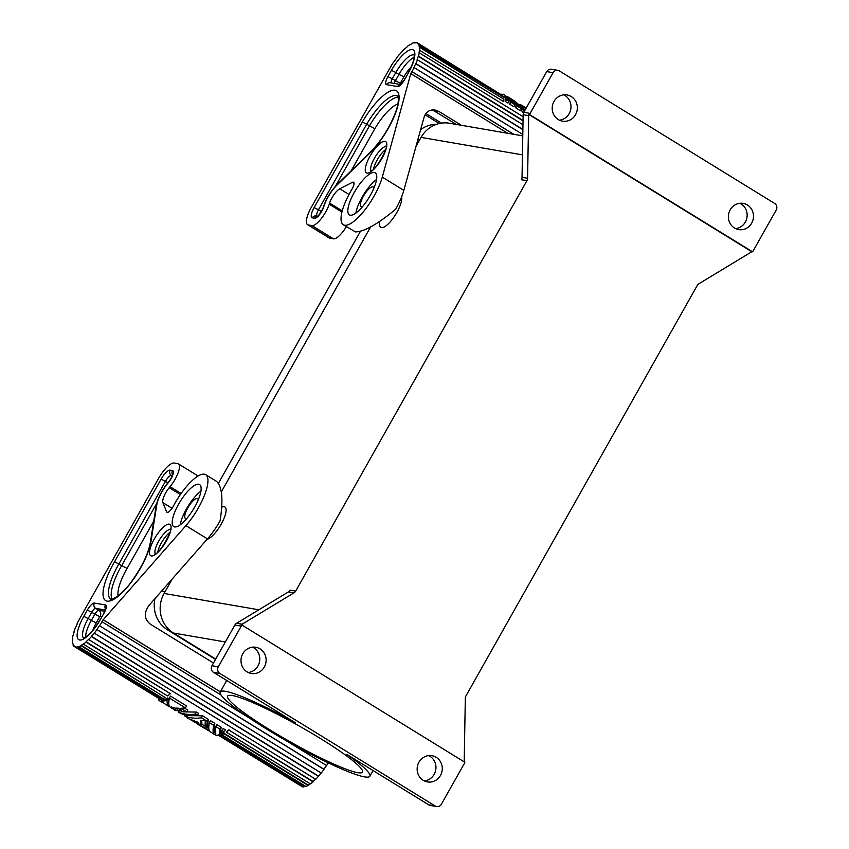 <?xml version="1.0" encoding="UTF-8"?>
<svg xmlns="http://www.w3.org/2000/svg" width="849" height="849" viewBox="0 0 849 849"><rect width="100%" height="100%" fill="white"/><g stroke="black" fill="none" stroke-linecap="round" stroke-linejoin="round"><path stroke-width="1.27" d="M464.127 761.818A4.839 4.563 -80.2 0 0 464.223 760.916L465.316 698.324A4.839 4.563 99.8 0 1 465.974 695.904L697.22 285.519A4.839 4.563 99.8 0 1 698.918 283.746L750.76 252.386A4.839 4.563 -80.2 0 0 751.726 251.622L752.511 251.76A4.839 4.563 -80.2 0 0 753.254 250.752L776.209 210.032A4.839 4.563 -80.2 0 0 774.649 203.442L559.342 70.902A4.839 4.563 -80.2 0 0 557.804 70.329L551.479 69.236A4.839 4.563 99.8 0 0 546.735 71.592L553.07 72.685A4.839 4.563 -80.2 0 1 557.804 70.329M215.519 659.408L167.508 629.852A29.015 27.37 -80.2 0 1 155.038 612.278A29.015 27.37 -80.2 0 1 154.974 598.619M218.458 483.283L360.401 231.374M436.556 124.304A29.015 27.37 99.8 0 0 429.445 125.291A29.015 27.37 99.8 0 0 420.637 129.632M225.346 641.971L173.429 633.025L215.72 659.057M173.429 633.025A29.015 27.37 -80.2 0 1 164.09 593.462L258.849 609.794M522.432 154.858L421.072 137.379L415.999 146.378M370.589 226.98L221.324 491.879M172.273 578.922L164.09 593.462M421.072 137.379A29.015 27.37 -80.2 0 1 449.492 123.243L522.772 135.872M464.838 762.306A4.839 4.563 -80.2 0 1 464.361 763.474L441.416 804.194A4.839 4.563 -80.2 0 1 435.144 805.966L428.809 804.873A4.839 4.563 99.8 0 0 430.347 805.457L436.673 806.55M207.082 539.306A18.858 5.858 -58.4 0 0 222.013 522.666A18.858 5.858 -58.4 0 0 224.242 506.736A18.858 5.858 -58.4 0 0 222.756 506.874L221.791 507.161M198.295 499.764A11.61 3.608 -58.4 0 0 197.647 498.713A11.61 3.608 -58.4 0 0 197.212 498.554A11.61 3.608 -58.4 0 0 188.117 507.32A11.61 3.608 -58.4 0 0 185.475 518.484A11.61 3.608 -58.4 0 0 185.899 518.643A11.61 3.608 -58.4 0 0 186.706 518.58M286.304 740.742L326.61 765.554A33.854 10.517 -58.4 0 0 328.308 762.858M181.145 493.502L170.044 486.679A16.927 5.264 121.6 0 0 178.428 463.894A16.927 5.264 121.6 0 0 177.812 463.66L174.172 463.034A19.347 6.007 -58.4 0 0 158.402 478.677L81.228 615.949A33.366 10.368 -58.4 0 0 79.074 619.982L78.883 620.014A33.854 10.517 -58.4 0 0 76.951 624.068L77.174 623.973A33.366 10.368 -58.4 0 0 75.561 627.857L75.317 627.995A33.854 10.517 -58.4 0 0 74.012 631.73L74.266 631.529A33.366 10.368 -58.4 0 0 73.332 634.946L73.056 635.19A33.854 10.517 -58.4 0 0 72.473 638.321L72.759 638.024A33.366 10.368 -58.4 0 0 72.558 640.708L72.271 641.048A33.854 10.517 -58.4 0 0 72.462 643.319L72.749 642.958A33.366 10.368 -58.4 0 0 73.311 644.709L73.035 645.091A33.854 10.517 -58.4 0 0 73.98 646.344L74.234 645.94A33.366 10.368 -58.4 0 0 74.659 646.248A33.366 10.368 -58.4 0 0 75.519 646.62L75.274 647.034A33.854 10.517 -58.4 0 0 75.646 647.118A33.854 10.517 -58.4 0 0 76.898 647.161L77.121 646.736A33.366 10.368 -58.4 0 0 79.01 646.301L78.819 646.715A33.854 10.517 -58.4 0 0 81.005 645.707L81.164 645.304A33.366 10.368 -58.4 0 0 83.531 643.775L83.404 644.147A33.854 10.517 -58.4 0 0 85.972 642.088L86.057 641.738A33.366 10.368 -58.4 0 0 88.71 639.244L88.657 639.552A33.854 10.517 -58.4 0 0 91.416 636.591L91.427 636.326A33.366 10.368 -58.4 0 0 94.165 633.046L321.24 773.025A33.854 10.517 -58.4 0 0 323.968 769.406L323.904 769.236A33.366 10.368 -58.4 0 0 326.483 765.469M91.427 636.326L318.481 776.082A33.366 10.368 -58.4 0 0 321.102 772.94M318.481 776.082L318.471 776.357A33.854 10.517 -58.4 0 1 315.711 779.308L88.657 639.552M313.111 781.505L313.016 781.844A33.854 10.517 -58.4 0 1 310.447 783.914L226.343 732.135A33.854 10.517 -58.4 0 0 228.912 730.076L313.111 781.505A33.366 10.368 -58.4 0 0 315.552 779.212M221.759 734.703L221.95 734.289A33.366 10.368 -58.4 0 0 224.104 733.292L223.945 733.695A33.854 10.517 -58.4 0 1 221.759 734.703L305.873 786.471A33.854 10.517 -58.4 0 0 308.049 785.463L308.208 785.07A33.366 10.368 -58.4 0 0 310.235 783.776M219.222 734.735A33.366 10.368 -58.4 0 0 220.061 734.725L219.838 735.149A33.854 10.517 -58.4 0 1 218.596 735.107A33.854 10.517 -58.4 0 1 218.235 735.032L302.318 786.8A33.854 10.517 -58.4 0 0 302.7 786.885A33.854 10.517 -58.4 0 0 303.942 786.917L304.165 786.503A33.366 10.368 -58.4 0 0 305.491 786.238M218.108 735.064L301.077 786.025M167.497 512.414L166.637 511.883A7.259 2.25 -58.4 0 0 166.977 512.308A7.259 2.25 -58.4 0 0 167.242 512.403A7.259 2.25 -58.4 0 0 173.419 506.036A36.274 11.27 121.6 0 1 204.344 474.198A36.274 11.27 121.6 0 1 205.681 474.697L216.601 481.425C222.226 486.785 223.383 499.934 220.071 520.883A36.274 11.27 121.6 0 1 207.453 538.892L185.92 525.637L103.238 619.738L220.326 691.818M200.926 491.189A24.663 7.662 -58.4 0 0 186.419 509.007A24.663 7.662 -58.4 0 0 180.232 524.799M198.687 484.248A24.663 7.662 121.6 0 1 199.589 484.577A24.663 7.662 121.6 0 1 194.739 506.98A24.663 7.662 121.6 0 1 173.737 526.592A24.663 7.662 121.6 0 1 178.587 504.189A24.663 7.662 121.6 0 1 198.687 484.248M94.186 633.269A33.854 10.517 -58.4 0 0 96.924 629.64L96.85 629.47A33.366 10.368 -58.4 0 0 99.46 625.671L99.566 625.787A33.854 10.517 -58.4 0 0 102.06 621.776L101.912 621.723A33.366 10.368 -58.4 0 0 103.079 619.717L103.238 619.738M205.681 474.697A36.274 11.27 121.6 0 1 185.92 525.637M166.637 511.883L162.912 502.661A11.61 3.608 121.6 0 1 169.195 487.708L170.044 486.679M156.672 503.489L121.662 565.614L127.106 568.395A32.442 10.082 -58.4 0 0 118.075 595.818M111.994 599.161A37.271 11.578 -58.4 0 1 121.662 565.614L114.573 561.709L161.098 479.144A11.122 3.46 -58.4 0 1 170.161 470.144L172.506 470.548A8.755 2.717 -58.4 0 1 172.772 474.994A8.755 2.717 -58.4 0 1 168.24 482.752A19.824 6.166 -58.4 0 0 156.789 504.826L150.973 541.46A41.145 12.788 -58.4 0 1 132.189 580.971A41.145 12.788 -58.4 0 1 107.123 601.134A41.145 12.788 -58.4 0 1 114.573 561.709M207.453 538.892L149.286 605.082C143.63 612.776 144.033 619.165 150.517 624.28L213.481 663.027M220.305 691.871L103.079 619.717M221.058 695.034L102.06 621.776M249.564 718.127L99.566 625.787M323.904 769.236L96.85 629.47M323.968 769.406L96.924 629.64M91.416 636.591L318.471 776.357M86.057 641.738L170.161 693.516L85.972 642.088M83.404 644.147L167.508 695.925A33.854 10.517 -58.4 0 0 170.076 693.856M78.819 646.715L162.923 698.483A33.854 10.517 -58.4 0 0 165.109 697.475L81.005 645.707M165.109 697.475L81.164 645.304M76.898 647.161L161.225 698.515L77.121 646.736M161.002 698.929A33.854 10.517 -58.4 0 1 159.761 698.897A33.854 10.517 -58.4 0 1 159.379 698.812L75.274 647.034M73.98 646.344L158.137 698.037M313.016 781.844L228.912 730.076M226.343 732.135L226.471 731.764A33.366 10.368 -58.4 0 0 228.997 729.726M160.281 698.95L160.726 699.226A33.366 10.368 -58.4 0 0 161.947 699.682A33.366 10.368 -58.4 0 0 162.032 699.693L163.05 700.658M162.658 701.348A35.308 10.973 121.6 0 0 166.882 699.703L167.444 705.317L168.187 706.092L163.157 702.675L162.658 701.348L163.613 699.661A33.366 10.368 -58.4 0 0 167.911 697.878L168.824 704.182M185.432 707.917L186.547 705.944L170.5 696.063L169.386 698.037L185.432 707.917L180.901 708.331L186.769 711.95L182.524 711.759L179.648 708.331L176.072 708.066L179.128 711.175L175.425 710.029L174.926 707.896L171.148 706.973L171.519 707.822L172.963 708.862L173.642 707.641M186.769 711.95L187.799 710.125L184.456 708.055M178.916 708.31L180.084 709.477L179.128 711.175M179.521 710.486L182.291 711.494M183.681 711.865L196.49 712.067L198.528 713.319L197.414 715.293C191.354 716.227 185.74 715.59 180.561 713.383L178.523 712.131C183.702 714.338 189.327 714.975 195.376 714.041L196.49 712.067M189.783 715.622L202.593 715.824L208.472 719.443C207.527 723.773 207.496 726.712 208.398 728.272L208.833 728.803M214.797 723.337L210.499 720.695L209.395 722.658L213.683 725.301L214.797 723.337C213.852 727.667 213.831 730.607 214.723 732.167L215.158 732.698M221.122 727.232L216.835 724.59L215.72 726.553L220.018 729.206L221.122 727.232L220.39 732.931L219.413 734.672A35.308 10.973 121.6 0 1 215.922 735.16A35.308 10.973 121.6 0 1 215.848 735.149L215.816 735.085C214.924 733.557 214.893 730.713 215.72 726.553M220.061 734.725L304.165 786.503M224.104 733.292L308.208 785.07M225.42 729.875L223.16 728.484L222.045 730.458L224.306 731.849L225.42 729.875M161.087 701.37A35.308 10.973 121.6 0 1 161.002 701.348A35.308 10.973 121.6 0 1 159.708 700.871L161.862 702.197L161.087 701.37L162.032 699.693M161.862 702.197L163.05 702.494M159.708 700.871A35.308 10.973 121.6 0 1 158.636 699.852L159.262 698.738M224.306 731.849A35.308 10.973 121.6 0 1 221.547 733.663L222.045 730.458M172.251 708.586L169.482 706.57C168.59 705.031 168.558 702.187 169.386 698.037M172.963 708.862L175.191 710.401M195.376 714.041L197.414 715.293M191.078 720.048L198.942 724.08L198.655 722.499L188.977 718.891M186.409 717.14A35.308 10.973 121.6 0 0 187.173 717.776A35.308 10.973 121.6 0 0 188.467 718.254L184.626 715.887C189.805 718.095 195.429 718.721 201.478 717.798L202.593 715.824M201.648 720.546L201.924 723.656L200.98 725.333L200.788 720.578L205.256 720.514L205.044 727.837L199.144 725.142L209.385 731.01M201.563 724.303L204.726 725.736M197.18 723.804L199.144 725.142M200.98 725.333L193.041 721.395M203.282 727.561L205.246 728.898M201.478 717.798L207.358 721.406L208.472 719.443M207.358 721.406C206.53 725.566 206.562 728.41 207.453 729.938L208.196 730.713M213.683 725.301C212.855 729.461 212.887 732.305 213.778 733.833L214.574 734.64L215.253 733.43M214.521 734.608L209.491 731.191C208.599 729.662 208.567 726.818 209.395 722.658M168.187 706.092L169.375 706.389M166.882 699.703L167.911 697.878M220.018 729.206L219.413 734.672M308.049 785.463L223.945 733.695M219.838 735.149L303.942 786.917M379.057 221.876L379.715 225.505A18.858 5.858 -58.4 0 0 381.498 227.649A18.858 5.858 -58.4 0 0 394.785 215.816A18.858 5.858 -58.4 0 0 401.619 196.904M373.942 188.043A11.61 3.608 -58.4 0 0 373.295 186.992A11.61 3.608 -58.4 0 0 372.86 186.833A11.61 3.608 -58.4 0 0 363.765 195.599A11.61 3.608 -58.4 0 0 361.122 206.753A11.61 3.608 -58.4 0 0 361.547 206.912A11.61 3.608 -58.4 0 0 362.353 206.859M342.253 210.881L329.582 203.081A11.61 3.608 -58.4 0 1 339.77 188.796L352.303 182.376A7.259 2.25 121.6 0 1 353.333 182.142A7.259 2.25 121.6 0 1 353.598 182.238A7.259 2.25 121.6 0 1 351.879 189.327A36.274 11.27 -58.4 0 0 343.304 224.752A36.274 11.27 -58.4 0 0 344.63 225.24A36.274 11.27 -58.4 0 0 364.847 209.958A36.274 11.27 -58.4 0 0 382.294 177.123L410.757 73.672A33.366 10.368 121.6 0 0 411.861 71.656L513.634 134.301M461.41 125.302L439.336 111.707L434.953 109.999C429.509 109.394 425.848 111.941 423.959 117.629L403.827 190.378A36.274 11.27 -58.4 0 1 395.719 209.162C377.805 224.072 364.391 231.66 355.476 231.915L343.304 224.752M507.702 133.282L410.916 73.704M523.037 120.855L418.228 56.342A33.366 10.368 121.6 0 1 417.114 59.897L417.368 59.727A33.854 10.517 121.6 0 1 415.893 63.569L415.66 63.686A33.366 10.368 121.6 0 1 413.898 67.623L414.1 67.57A33.854 10.517 121.6 0 1 412.041 71.656L513.889 134.344M374.335 172.517A24.663 7.662 121.6 0 1 375.237 172.856A24.663 7.662 121.6 0 1 369.623 196.565A24.663 7.662 121.6 0 1 350.287 215.2A24.663 7.662 121.6 0 1 349.385 214.861A24.663 7.662 121.6 0 1 354.999 191.152A24.663 7.662 121.6 0 1 374.335 172.517M418.228 56.342L418.493 56.119A33.854 10.517 121.6 0 0 419.268 52.818L418.992 53.084A33.366 10.368 121.6 0 0 419.374 50.197L503.765 101.657L419.374 50.197M307.614 224.688A19.347 6.007 -58.4 0 0 308.325 224.953L311.965 225.579L333.487 238.834L329.847 238.198A19.347 6.007 -58.4 0 1 329.136 237.943L307.614 224.688A19.347 6.007 -58.4 0 1 311.424 207.124L388.906 69.905A33.366 10.368 121.6 0 1 391.283 65.904L391.156 65.819A33.854 10.517 121.6 0 1 393.734 61.881L393.819 62.019A33.366 10.368 121.6 0 1 396.472 58.326L396.419 58.125A33.854 10.517 121.6 0 1 399.179 54.644L399.189 54.888A33.366 10.368 121.6 0 1 401.927 51.789L401.948 51.502A33.854 10.517 121.6 0 1 404.686 48.743L404.612 49.072A33.366 10.368 121.6 0 1 407.212 46.801L407.318 46.44A33.854 10.517 121.6 0 1 409.812 44.626L409.664 45.018A33.366 10.368 121.6 0 1 411.924 43.745L412.105 43.341A33.854 10.517 121.6 0 1 414.163 42.609L413.962 43.034A33.366 10.368 121.6 0 1 415.713 42.864L415.936 42.45A33.854 10.517 121.6 0 1 416.339 42.503A33.854 10.517 121.6 0 1 417.4 42.864L417.156 43.267A33.366 10.368 121.6 0 1 417.326 43.373A33.366 10.368 121.6 0 1 418.26 44.233L418.525 43.83A33.854 10.517 121.6 0 1 419.289 45.347L419.013 45.729A33.366 10.368 121.6 0 1 419.385 47.724L419.671 47.374A33.854 10.517 121.6 0 1 419.661 49.889M311.965 225.579A16.927 5.264 -58.4 0 0 320.975 218.968A16.927 5.264 -58.4 0 0 329.221 204.195L329.582 203.081M333.487 238.834A16.927 5.264 -58.4 0 0 346.403 226.651M376.574 179.468A24.663 7.662 -58.4 0 0 355.88 213.078M362.332 122.012L366.683 124.23A37.271 11.578 121.6 0 1 396.239 95.513A37.271 11.578 121.6 0 1 397.608 96.022L398.054 96.882C398.86 101.031 397.735 106.942 394.689 114.615C388.555 129.345 380.405 141.9 370.228 152.279L337.382 184.244C330.813 191.046 326.058 198.857 323.119 207.687A3.874 2.409 16.5 0 1 323.702 206.859A8.755 2.717 121.6 0 1 319.457 214.67A8.755 2.717 121.6 0 1 314.671 218.235L312.326 217.832A11.122 3.46 121.6 0 1 314.109 207.581L362.332 122.012A41.145 12.788 121.6 0 1 394.997 90.238A41.145 12.788 121.6 0 1 394.923 114.7A41.145 12.788 121.6 0 1 369.793 153.117L336.947 185.093A3.874 2.314 -134.2 0 1 337.382 184.244M351.083 170.914L374.865 128.698L366.683 124.23L318.513 209.735L321.028 211.274M432.406 109.882L456.295 124.41M425.922 113.543L441.48 123.116M439.283 123.519L425.105 114.795M419.671 47.374L503.775 99.153A33.854 10.517 121.6 0 1 503.765 101.657M523.037 120.473L418.493 56.119M523.101 116.737L419.268 52.818M414.1 67.57L522.793 134.471M415.66 63.686L522.878 129.685M415.893 63.569L522.878 129.43M522.963 124.729L417.368 59.727M524.693 110.72L523.546 110.02L522.443 111.994L523.6 112.705M522.443 111.994L521.021 109.638M516.107 108.088L520.405 110.741L521.519 108.768L517.221 106.125L516.107 108.088L514.696 105.743M509.782 104.194L514.08 106.836L515.184 104.873L510.896 102.23L509.782 104.194L508.371 101.848M505.516 98.42L504.497 97.455A33.366 10.368 121.6 0 0 503.393 96.351L502.937 96.075M419.289 45.347L503.393 97.115L419.013 45.729M506.598 99.588A35.308 10.973 -58.4 0 0 506.195 97.221L505.166 99.036A33.366 10.368 121.6 0 1 505.484 101.551L507.744 102.941L508.859 100.978L506.598 99.588L505.484 101.551M506.195 97.221L508.859 100.978M525.807 108.736L521.021 104.926L526.168 108.099M523.546 110.02L514.918 101.169L524.958 110.243M521.021 104.926L519.991 104.618M514.918 101.169L513.878 100.564M502.799 94.621L501.462 94.218A35.308 10.973 -58.4 0 0 500.984 94.303M517.221 106.125L508.593 97.274L512.881 99.917L521.519 108.768M508.593 97.274L507.553 96.669M510.896 102.23L505.473 95.725L504.497 97.455M505.473 95.725A35.308 10.973 -58.4 0 0 504.402 94.706A35.308 10.973 -58.4 0 0 503.107 94.218A35.308 10.973 -58.4 0 0 503.033 94.207L502.343 95.428M504.402 94.706L515.184 104.873M418.525 43.83L502.629 95.608A33.854 10.517 121.6 0 1 503.393 97.115M501.388 94.833L417.4 42.864M428.809 804.873L346.774 754.379A85.845 10.082 29.4 0 1 369.824 776.251A85.845 10.082 29.4 0 1 364.518 776.877A85.845 10.082 29.4 0 1 278.302 736.104A85.845 10.082 29.4 0 1 220.252 691.967A85.845 10.082 29.4 0 1 225.547 691.33A85.845 10.082 29.4 0 1 295.537 722.839L213.502 672.344L219.838 673.437A4.839 4.563 -80.2 0 1 218.278 666.836L211.942 665.754A4.839 4.563 99.8 0 0 213.502 672.344M526.932 180.688A4.839 4.563 99.8 0 0 527.579 178.279L522.039 177.324A4.839 4.563 -80.2 0 1 521.392 179.733L526.932 180.688L295.685 591.084L290.146 590.129A4.839 4.563 -80.2 0 1 288.437 591.902L236.595 623.262A4.839 4.563 99.8 0 0 234.897 625.023L211.942 665.754M234.897 625.023L241.222 626.116A4.839 4.563 -80.2 0 1 241.965 625.119L241.18 624.981A4.839 4.563 -80.2 0 1 242.135 624.217L293.977 592.857A4.839 4.563 99.8 0 0 295.685 591.084M424.362 780.942A13.297 12.544 99.8 0 0 435.611 770.521A13.297 12.544 99.8 0 0 429.859 756.215A13.297 12.544 99.8 0 0 428.734 755.599M423.227 780.316A13.297 12.544 -80.2 0 1 417.963 764.365A13.297 12.544 -80.2 0 1 431.971 755.706A13.297 12.544 -80.2 0 1 436.195 757.308A13.297 12.544 -80.2 0 1 441.469 773.269A13.297 12.544 -80.2 0 1 427.45 781.918A13.297 12.544 -80.2 0 1 423.227 780.316M464.859 762.275L241.986 625.076M241.222 626.116L218.278 666.836M219.838 673.437L435.144 805.966M247.07 671.888A13.297 12.544 -80.2 0 1 241.806 655.927A13.297 12.544 -80.2 0 1 255.814 647.267A13.297 12.544 -80.2 0 1 260.038 648.869A13.297 12.544 -80.2 0 1 265.312 664.831A13.297 12.544 -80.2 0 1 251.293 673.48A13.297 12.544 -80.2 0 1 247.07 671.888M248.205 672.504A13.297 12.544 99.8 0 0 259.454 662.082A13.297 12.544 99.8 0 0 253.702 647.776A13.297 12.544 99.8 0 0 252.578 647.161M232.403 695.554A77.376 9.084 29.4 0 1 310.118 732.305A77.376 9.084 29.4 0 1 362.449 772.091A77.376 9.084 29.4 0 1 357.673 772.664A77.376 9.084 29.4 0 1 279.947 735.903A77.376 9.084 29.4 0 1 227.617 696.116A77.376 9.084 29.4 0 1 232.403 695.554M522.039 177.324L523.143 114.721L528.683 115.676L527.579 178.279M528.683 115.676A4.839 4.563 -80.2 0 1 528.853 114.435L529.649 114.573A4.839 4.563 -80.2 0 1 530.126 113.405L523.791 112.312A4.839 4.563 99.8 0 0 523.143 114.721M523.791 112.312L546.735 71.592M559.417 120.187A13.297 12.544 99.8 0 0 570.666 109.765A13.297 12.544 99.8 0 0 564.925 95.459A13.297 12.544 99.8 0 0 563.789 94.844M558.292 119.571A13.297 12.544 -80.2 0 1 553.017 103.61A13.297 12.544 -80.2 0 1 567.026 94.95A13.297 12.544 -80.2 0 1 571.25 96.553A13.297 12.544 -80.2 0 1 576.524 112.514A13.297 12.544 -80.2 0 1 562.516 121.163A13.297 12.544 -80.2 0 1 558.292 119.571M530.126 113.405L553.07 72.685M529.627 114.604L752.49 251.792M747.407 204.991A13.297 12.544 -80.2 0 1 752.681 220.952A13.297 12.544 -80.2 0 1 738.672 229.601A13.297 12.544 -80.2 0 1 734.449 227.999A13.297 12.544 -80.2 0 1 729.174 212.048A13.297 12.544 -80.2 0 1 743.183 203.389A13.297 12.544 -80.2 0 1 747.407 204.991M528.831 114.466L751.705 251.654M735.574 228.625A13.297 12.544 99.8 0 0 746.823 218.204A13.297 12.544 99.8 0 0 741.081 203.898A13.297 12.544 99.8 0 0 739.946 203.282M417.846 139.714L419.586 140.021M161.745 590.915L165.184 591.509M167.508 629.852L169.673 630.223M151.334 555.957A18.381 5.71 -58.4 0 0 166.308 541.1A18.381 5.71 -58.4 0 0 169.248 524.162A18.381 5.71 -58.4 0 0 154.274 539.019A18.381 5.71 -58.4 0 0 151.334 555.957M94.398 603.066L105.478 604.976A8.702 2.706 121.6 0 1 104.077 612.999L100.543 619.271A25.629 7.959 -58.4 0 1 79.657 640.008A25.629 7.959 -58.4 0 1 83.764 616.385L87.298 610.102A8.702 2.706 121.6 0 1 94.398 603.066A3.874 3.651 99.8 0 0 95.64 608.34L98.771 610.272L104.724 611.291M156.789 504.826A3.874 2.95 -171 0 0 156.099 506.153L150.284 542.787A3.874 2.95 9 0 1 150.973 541.46M153.711 521.18L127.106 568.395M172.167 475.886L171.402 475.419L172.283 475.567M168.24 482.752A3.874 1.656 -139.5 0 1 168.431 482.168C161.872 490.191 157.755 498.183 156.099 506.153M172.559 474.612A3.874 3.651 -80.2 0 1 172.506 470.548M150.284 542.787C148.055 554.323 141.815 567.217 131.584 581.448C123.742 593.133 111.813 600.572 110.911 599.245L110.773 599.203A37.271 11.578 -58.4 0 1 118.924 563.927L165.491 481.287A7.259 2.25 -58.4 0 1 171.402 475.419A3.874 3.651 -80.2 0 1 170.161 470.144M167.922 482.773L161.098 479.144M87.298 610.102L91.703 612.256A4.839 1.507 121.6 0 1 95.64 608.34L105.244 609.996M96.245 622.869L99.779 616.597L94.833 614.177L91.299 620.46L96.245 622.869A17.415 5.412 -58.4 0 0 92.891 630.16M99.779 616.597L100.171 616.204A4.351 4.107 99.8 0 0 98.771 610.272A4.839 1.507 121.6 0 0 94.833 614.177L91.703 612.256L88.158 618.528L91.299 620.46A21.766 6.76 -58.4 0 0 85.643 637.068M83.584 638.077A21.766 6.76 -58.4 0 1 88.158 618.528L83.764 616.385M105.478 604.976A3.874 3.651 99.8 0 0 105.52 609.041M104.077 612.999L100.543 619.271M101.891 616.501L100.171 616.204M162.912 502.661L172.06 508.286M180.381 494.596L169.195 487.708M339.77 188.796L348.981 194.474M352.303 182.376L354.054 183.458M382.294 177.123L403.827 190.378M387.908 76.622A8.702 2.706 -58.4 0 0 386.507 84.645L397.597 86.556A8.702 2.706 -58.4 0 0 404.686 79.509L408.22 73.237A25.629 7.959 121.6 0 0 412.327 49.613A25.629 7.959 121.6 0 0 391.442 70.34L387.908 76.622L392.302 78.766A4.839 1.507 -58.4 0 0 391.145 82.905M384.979 141.305A18.381 5.71 121.6 0 1 382.039 158.243A18.381 5.71 121.6 0 1 367.065 173.1A18.381 5.71 121.6 0 1 370.005 156.163A18.381 5.71 121.6 0 1 384.979 141.305M323.702 206.859A19.824 6.166 121.6 0 1 336.947 185.093M386.507 84.645A3.874 3.651 -80.2 0 1 390.296 82.756L400.537 84.518M414.047 55.015A21.766 6.76 121.6 0 0 413.569 54.888A21.766 6.76 121.6 0 0 395.836 72.483L391.442 70.34M401.397 83.743L395.432 80.687L398.977 74.415L395.836 72.483L392.302 78.766L395.432 80.687A4.839 1.507 -58.4 0 0 394.286 83.446M400.303 83.552A4.351 4.107 -80.2 0 1 399.709 84.38M400.388 83.106L403.922 76.835A17.415 5.412 121.6 0 1 411.171 66.891M414.079 57.318A21.766 6.76 121.6 0 0 398.977 74.415L403.922 76.835M404.686 79.509L400.187 84.751L401.386 84.667M397.597 86.556A3.874 3.651 -80.2 0 1 400.367 84.645M404.442 79.541L408.22 73.237M314.109 207.581L318.513 209.735A7.259 2.25 121.6 0 0 316.836 216.071M312.326 217.832A3.874 3.651 -80.2 0 1 316.115 215.954L317.622 216.208M398.117 97.126A37.271 11.578 121.6 0 0 369.421 125.917L335.376 186.356M322.747 208.758L321.739 210.552M314.671 218.235A3.874 3.651 -80.2 0 1 317.452 216.336M369.793 153.117A3.874 2.314 -134.2 0 1 370.228 152.279M374.865 128.698A32.442 10.082 121.6 0 1 397.873 104.056M341.956 212.038L329.221 204.195M434.221 110.826L439.336 111.707M329.847 238.198L308.325 224.953M288.437 591.902L293.977 592.857M242.135 624.217L236.595 623.262M170.341 529.415A14.507 4.51 -58.4 0 0 159.58 539.624A14.507 4.51 -58.4 0 0 155.314 553.835M169.821 532.461A14.507 4.51 -58.4 0 0 157.797 551.988M371.045 170.978A14.507 4.51 121.6 0 1 375.311 156.768A14.507 4.51 121.6 0 1 386.072 146.559M373.528 169.131A14.507 4.51 121.6 0 1 385.552 149.604M198.507 499.244L197.647 498.713M171.031 529.627L170.299 528.81C173.727 527.473 160.334 553.845 154.762 554.057L155.123 554.079M172.856 474.74L172.644 474.039C172.336 476.193 170.936 478.91 168.431 482.168M105.828 609.168L103.843 613.031M100.309 619.303C94.483 629.396 88.837 635.657 83.361 638.108L83.446 638.119M178.428 463.894L198.114 476.002M374.154 187.523L373.295 186.992M386.762 146.771L386.03 145.954C389.458 144.617 376.065 170.989 370.482 171.201L370.854 171.222M323.119 207.687C321.198 212.186 319.245 215.105 317.271 216.442L318.46 216.357M322.036 210.319A4.839 4.839 0 0 0 320.031 213.577M417.326 43.373L418.398 44.031M361.982 207.294L361.122 206.753M186.334 519.015L185.475 518.484M75.444 646.736L74.659 646.248M220.252 691.967L226.725 680.484M369.824 776.251L373.04 770.542M187.173 717.776L188.987 718.891M414.376 55.185L413.813 58.974C413.792 59.197 413.155 63.686 407.987 73.269"/></g></svg>
